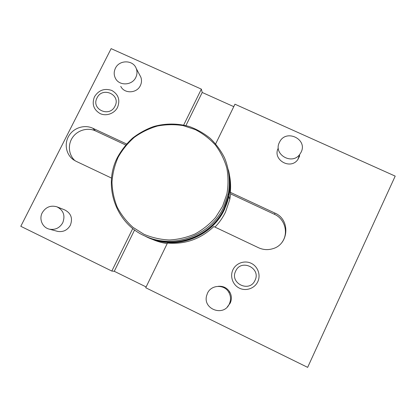 <?xml version="1.0" encoding="UTF-8"?>
<svg xmlns="http://www.w3.org/2000/svg" width="416" height="416" viewBox="0 0 416 416"><rect width="100%" height="100%" fill="white"/><g stroke="black" fill="none" stroke-linecap="round" stroke-linejoin="round"><path stroke-width="0.62" d="M183.68 125.055L201.36 89.128L111.129 48.636L20.8 226.299L111.821 271.06L114.275 271.284L146.12 286.941M229.679 176.285C230.656 181.574 230.864 186.914 230.303 192.306L274.934 213.096C290.519 219.461 289.063 244.416 272.678 248.737C267.847 250.172 263.141 249.839 258.554 247.749L213.84 226.559C200.762 239.008 185.297 244.509 167.456 243.058L145.735 287.742L307.648 367.364L395.2 176.119L234.957 104.203L215.67 143.874M227.323 306.914L230.246 303.061C231.904 299.27 231.728 295.568 229.726 291.949C226.964 287.758 223.111 285.886 218.161 286.333M278.262 148.148C272.126 159.572 290.269 170.31 297.804 159.63L299.676 155.958M257.785 281.7C254.691 288.408 246.069 291.455 239.439 288.184C232.757 285.017 229.731 276.375 232.934 269.766C236.038 263.11 244.582 260.078 251.202 263.297C257.868 266.417 260.978 275.038 257.785 281.7M230.303 192.306L230.667 193.908L229.778 199.514L225.508 212.066C222.82 217.636 219.31 222.643 214.968 227.094M230.214 183.586L228.982 196.362L224.546 209.373C213.387 233.558 184.158 247.562 158.527 241.025M167.206 243.568C162.105 242.861 157.212 241.483 152.526 239.429L151.71 239.06M134.607 229.939L114.275 271.284M132.761 228.514L111.821 271.06M126.558 143.972L92.752 128.227C84.64 124.4 73.991 127.67 69.077 135.481C64.085 143.244 65.822 154.045 72.998 159.427L76.055 161.278L111.561 178.1M56.815 231.161L57.699 231.4C63.227 232.253 67.444 230.194 70.356 225.222C72.914 218.296 71.037 213.19 64.714 209.908L57.21 206.934M120.749 86.33C124.285 93.933 136.807 93.491 140.348 85.618C141.705 82.779 141.856 79.924 140.8 77.059L139.672 74.942M117.556 107.328C114.478 113.563 106.293 116.511 100.136 113.604C93.564 109.647 91.681 104.016 94.484 96.725C98.738 90.111 104.52 88.026 111.831 90.464C118.42 94.37 120.328 99.996 117.556 107.328M201.36 89.128L202.212 92.466L233.766 106.647M202.212 92.466L185.931 125.57M282.043 242.284C288.855 233.194 284.929 218.858 274.508 214.344L230.667 193.908M228.29 193.622C230.495 181.438 229.169 169.036 224.51 157.773C220.839 150.535 216.107 144.087 210.319 138.44C204.027 133.359 197.09 129.407 189.498 126.589C177.83 123.235 165.459 123.219 153.691 126.521C146.016 129.293 138.949 133.188 132.491 138.19C126.506 143.754 121.524 150.098 117.551 157.227C102.58 185.536 115.705 223.87 145.636 236.324C173.649 249.402 210.761 235.534 223.714 207.038L228.29 193.622L228.696 195.229L224.203 208.411C211.484 236.402 175.037 250.021 147.514 237.172L146.656 236.787M228.696 195.229C230.381 187.143 230.36 179.109 228.649 171.127M222.576 206.294L226.907 193.882C228.415 185.214 228.389 176.592 226.824 168.022C224.401 159.682 220.62 152.043 215.483 145.106C209.669 138.741 202.94 133.572 195.286 129.6L183.092 125.601C174.548 124.27 166.01 124.41 157.477 126.022C149.136 128.466 141.424 132.226 134.347 137.306C127.795 143.047 122.387 149.708 118.123 157.284C114.629 165.24 112.58 173.54 111.982 182.177C112.247 190.824 114 199.16 117.229 207.184C121.264 214.838 126.526 221.562 133.006 227.36L143.978 234.286C152.064 237.682 160.524 239.58 169.369 239.985C178.23 239.491 186.763 237.494 194.974 233.99C202.8 229.684 209.659 224.182 215.556 217.49L222.576 206.294M125.684 144.976L95.462 130.889C87.677 127.218 77.485 130.166 72.53 137.504C67.506 144.794 68.635 155.173 75.13 160.805M62.754 222.763C65.426 215.545 63.476 210.231 56.904 206.814C50.648 205.057 45.76 207.043 42.24 212.768C38.75 219.206 42.572 227.833 49.566 229.2C55.318 230.084 59.712 227.937 62.754 222.763M135.788 77.454C137.202 74.506 137.363 71.536 136.266 68.557C133.302 59.795 119.319 59.602 115.414 68.245C113.807 71.62 113.802 74.942 115.393 78.213C119.064 86.112 132.09 85.644 135.788 77.454M114.977 106.142C109.554 117.931 90.745 109.221 97.042 97.9C102.43 86.19 121.212 94.76 114.977 106.142M229.341 303.898C231.072 299.941 230.89 296.078 228.8 292.302C224.338 284.055 211.151 284.658 207.475 293.249L206.575 295.849C202.847 309.39 223.886 316.898 229.341 303.898M301.101 152.214C307.908 139.136 286.021 128.731 279.656 141.934L279.417 142.407C273.021 154.305 291.938 165.48 299.79 154.352L301.101 152.214M255.003 280.363C249.579 293.056 229.32 283.254 235.69 271.086C241.077 258.487 261.31 268.133 255.003 280.363M274.934 213.096L274.508 214.344M92.752 128.227L95.462 130.889M229.788 191.542L230.355 191.807M230.152 187.314L230.615 186.363M150.992 238.737L152.526 239.429M228.982 196.362L229.778 199.514M228.394 169.806C231.722 183.222 230.428 196.31 224.51 209.066C211.354 238.212 172.468 251.29 144.867 235.981M145.636 236.324L147.514 237.172M74.095 160.191L72.998 159.427M57.699 231.4L49.566 229.2M140.8 77.059L136.266 68.557M229.726 291.949L228.8 292.302M297.804 159.63L299.79 154.352"/></g></svg>
